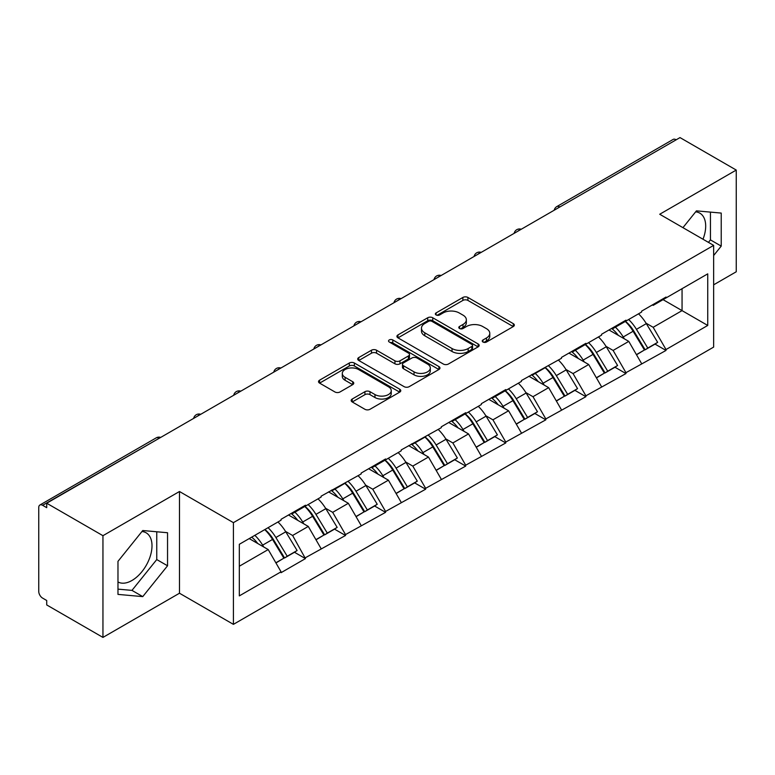 <?xml version="1.0" encoding="UTF-8"?>
<svg xmlns="http://www.w3.org/2000/svg" width="775" height="775" viewBox="0 0 775 775"><rect width="100%" height="100%" fill="white"/><g stroke="black" fill="none" stroke-linecap="round" stroke-linejoin="round"><path stroke-width="1.16" d="M482.98 342.027A2.499 1.443 0 0 0 486.506 342.027L513.292 326.556A3.565 2.054 0 0 0 514.338 325.103A3.565 2.054 0 0 0 513.292 323.65L467.916 297.455A3.565 2.054 0 0 0 462.878 297.455L436.093 312.916A2.499 1.443 0 0 0 435.356 313.933A2.499 1.443 0 0 0 436.093 314.95A2.499 1.443 0 0 0 439.619 314.95L443.087 312.955A11.412 6.587 0 0 1 459.217 312.955L463.004 315.134A11.412 6.587 0 0 1 466.347 319.794A11.412 6.587 0 0 1 463.004 324.454L459.536 326.449A2.499 1.443 0 0 0 458.8 327.467A2.499 1.443 0 0 0 459.536 328.493A2.499 1.443 0 0 0 463.062 328.493L466.531 326.488A11.412 6.587 0 0 1 482.66 326.488L486.448 328.668A11.412 6.587 0 0 1 489.781 333.327A11.412 6.587 0 0 1 486.448 337.987L482.98 339.983A2.499 1.443 0 0 0 482.244 341.01A2.499 1.443 0 0 0 482.98 342.027L482.98 339.983M117.974 581.967A28.326 16.352 120 0 0 131.973 580.475A28.326 16.352 120 0 0 150.476 555.51A28.326 16.352 120 0 0 146.136 532.812A28.326 16.352 120 0 0 141.951 531.524M695.64 211.856A28.326 16.352 -60 0 1 699.825 213.144A28.326 16.352 -60 0 1 703.002 239.233M352.208 399.038A3.565 2.054 0 0 0 351.172 400.491A3.565 2.054 0 0 0 352.208 401.944L364.938 409.297A3.565 2.054 0 0 0 369.985 409.297L399.726 392.121A3.565 2.054 0 0 0 400.772 390.668A3.565 2.054 0 0 0 399.726 389.215L354.359 363.02A3.565 2.054 0 0 0 349.312 363.02L319.571 380.186A3.565 2.054 0 0 0 318.525 381.649A3.565 2.054 0 0 0 319.571 383.102L334.945 391.976A3.565 2.054 0 0 0 339.983 391.976L352.712 384.632A3.565 2.054 0 0 0 353.758 383.17A3.565 2.054 0 0 0 352.712 381.717L345.088 377.318A9.533 5.502 0 0 1 342.298 373.424A9.533 5.502 0 0 1 348.188 368.338A9.533 5.502 0 0 1 358.573 369.53L388.449 386.773A9.533 5.502 0 0 1 391.239 390.668A9.533 5.502 0 0 1 385.359 395.754A9.533 5.502 0 0 1 374.964 394.562L369.985 391.685A3.565 2.054 0 0 0 364.938 391.685L352.208 399.038L352.208 401.944M179.48 491.505L102.949 535.69L46.713 503.227L680.004 137.592L736.25 170.064L659.719 214.249L713.649 245.384L233.411 522.65L179.48 491.505L179.48 593.224L233.411 624.359L233.411 522.65M443.339 364.037A3.565 2.054 0 0 0 448.376 364.037L478.127 346.861A3.565 2.054 0 0 0 479.173 345.408A3.565 2.054 0 0 0 478.127 343.955L432.75 317.76A3.565 2.054 0 0 0 427.713 317.76L397.963 334.926A3.565 2.054 0 0 0 396.916 336.389A3.565 2.054 0 0 0 397.963 337.842L443.339 364.037M390.261 342.56A2.499 1.443 0 0 1 392.799 342.918L392.799 339.954L438.931 366.585A3.565 2.054 0 0 1 439.968 368.038A3.565 2.054 0 0 1 438.931 369.491L409.181 386.667A3.565 2.054 0 0 1 404.143 386.667L358.767 360.472L358.767 357.556A3.565 2.054 0 0 0 357.721 359.019A3.565 2.054 0 0 0 358.767 360.472M358.767 357.556L371.496 350.213A3.565 2.054 0 0 1 376.534 350.213L394.94 360.83A3.565 2.054 0 0 0 399.978 360.83L408.425 355.957A3.565 2.054 0 0 0 409.471 354.504A3.565 2.054 0 0 0 408.425 353.051L389.263 341.988A2.499 1.443 0 0 1 388.537 340.971A2.499 1.443 0 0 1 390.077 339.634A2.499 1.443 0 0 1 392.799 339.954M233.411 624.359L713.649 347.093L713.649 245.384M264.924 529.509A24.335 14.047 -120 0 1 273.255 539.255L284.59 557.981L294.481 552.265L305.447 558.601L292.611 535.477L285.491 531.369M305.447 558.601L281.054 572.686L281.054 571.795L239.32 595.888L239.32 544.292L281.054 520.199L281.054 519.308L305.447 505.222L305.447 506.114L321.112 497.066L321.112 496.184L361.179 473.942L361.179 473.05L385.572 458.965L385.572 459.856L401.237 450.808L401.237 449.917L441.304 427.684L441.304 426.793L465.698 412.707L465.698 413.598L481.362 404.55L481.362 403.659L505.765 389.573L505.765 390.464L521.43 381.416L521.43 380.535L561.488 358.292L561.488 357.401L585.89 343.315L585.89 344.207L601.555 335.158L601.555 334.267L625.948 320.182L625.948 321.073L641.613 312.034L641.613 311.143L666.016 297.058L666.016 297.949L707.74 273.856L707.74 325.452L666.016 349.544L653.17 327.302L646.059 323.194M625.483 321.344A24.335 14.047 -120 0 1 633.814 331.08L645.158 349.806L655.04 344.1L666.016 350.436L666.016 349.544M666.016 350.436L625.948 372.678L613.112 350.436L605.992 346.328M585.425 344.478A24.335 14.047 -120 0 1 593.757 354.214L605.091 372.94L614.982 367.234L625.948 373.56L625.948 372.678M625.948 373.56L585.89 395.802L573.045 373.56L565.934 369.452M545.358 367.602A24.335 14.047 -120 0 1 553.689 377.347L565.033 396.064L574.914 390.358L585.89 396.693L585.89 395.802M585.89 396.693L545.823 418.936L532.987 396.693L525.867 392.586M505.3 390.736A24.335 14.047 -120 0 1 513.631 400.472L524.966 419.198L534.857 413.492L545.823 419.827L545.823 418.936M545.823 419.827L505.765 442.06L492.919 419.827L485.809 415.72M465.233 413.86A24.335 14.047 -120 0 1 473.564 423.605L484.908 442.331L494.789 436.616L505.765 442.951L505.765 442.06M505.765 442.951L465.698 465.194L452.862 442.951L445.741 438.844M425.175 436.993A24.335 14.047 -120 0 1 433.506 446.729L444.84 465.455L454.731 459.749L465.698 466.085L465.698 465.194M465.698 466.085L425.64 488.327L412.794 466.085L405.683 461.978M385.107 460.127A24.335 14.047 -120 0 1 393.438 469.863L404.782 488.589L414.664 482.883L425.64 489.209L425.64 488.327M425.64 489.209L385.572 511.452L372.736 489.209L365.616 485.102M345.049 483.251A24.335 14.047 -120 0 1 353.381 492.997L364.715 511.713L374.606 506.007L385.572 512.343L385.572 511.452M385.572 512.343L345.514 534.585L332.669 512.343L325.558 508.235M304.982 506.385A24.335 14.047 -120 0 1 313.313 516.121L324.657 534.847L334.538 529.141L345.514 535.477L345.514 534.585M345.514 535.477L305.447 557.709M291.836 513.079L292.611 513.525L305.447 506.114M292.611 535.477L308.276 526.428L288.503 515.007M321.112 548.671L308.276 526.428M331.903 489.955L332.669 490.401L345.514 482.98M332.669 512.343L348.333 503.295L328.561 491.883M361.179 525.537L348.333 503.295M371.961 466.821L372.736 467.267L385.572 459.856M372.736 489.209L388.401 480.171L368.619 468.749M401.237 502.413L388.401 480.171M412.029 443.697L412.794 444.143L425.64 436.722M412.794 466.085L428.459 457.037L408.687 445.625M441.304 479.279L428.459 457.037M452.087 420.563L452.862 421.009L465.698 413.598M452.862 442.951L468.526 433.913L448.744 422.491M481.362 456.146L468.526 433.913M492.154 397.43L492.919 397.875L505.765 390.464M492.919 419.827L508.584 410.779L488.812 399.358M521.43 433.022L508.584 410.779M532.212 374.306L532.987 374.751L545.823 367.331M532.987 396.693L548.652 387.645L528.87 376.233M561.488 409.888L548.652 387.645M572.279 351.172L573.045 351.618L585.89 344.207M573.045 373.56L588.709 364.521L568.937 353.1M601.555 386.764L588.709 364.521M612.337 328.048L613.112 328.493L625.948 321.073M613.112 350.436L628.777 341.387L608.995 329.976M641.613 363.63L628.777 341.387M676.158 139.82L559.821 206.983M558.184 207.932A5.444 3.148 120 0 1 559.56 206.838A5.444 3.148 60 0 0 556.837 206.567L673.175 139.403A5.444 3.148 60 0 1 675.897 139.665M652.405 304.914L653.17 305.36L666.016 297.949M653.17 327.302L682.058 310.62L682.058 288.678L707.74 273.856M663.061 299.654L707.74 325.452M713.649 284.822L736.25 271.773L736.25 170.064M102.949 535.69L102.949 637.408L46.713 604.936L46.713 600.489L42.606 598.116A5.444 3.148 -120 0 1 38.75 591.441L38.75 507.518A5.444 3.148 -120 0 1 39.874 505.029A5.444 3.148 -120 0 1 42.606 505.3L46.713 507.673L46.713 503.227M102.949 637.408L179.48 593.224M239.32 566.234L268.208 549.562L249.211 538.586M281.054 571.795L268.208 549.562M633.252 331.516L634.522 332.252M593.185 354.65L594.464 355.386M553.127 377.783L554.396 378.51M513.06 400.907L514.338 401.644M473.002 424.041L474.271 424.778M432.934 447.165L434.213 447.902M392.877 470.299L394.146 471.035M352.809 493.433L354.088 494.159M312.751 516.557L314.02 517.293M272.684 539.691L273.963 540.427M713.649 255.537L721.225 246.111L721.225 213.077L696.444 210.858L682.94 227.656M167.545 532.735L142.755 530.526L117.974 561.352L117.974 594.396L142.755 596.614L167.545 565.779L167.545 532.735M483.978 342.376L486.448 340.952A11.412 6.587 0 0 0 489.781 336.292L489.781 333.327M466.347 319.794L466.347 322.758A11.412 6.587 0 0 1 463.004 327.418L460.534 328.842M513.244 326.585L467.916 300.419A3.565 2.054 0 0 0 462.878 300.419L437.09 315.309M478.078 346.89L432.75 320.724A3.565 2.054 0 0 0 427.713 320.724L398.011 337.871M471.82 346.425A2.499 1.443 0 0 0 472.556 345.408A2.499 1.443 0 0 0 471.82 344.391L431.995 321.392A2.499 1.443 0 0 0 428.468 321.392L424.807 323.504A11.412 6.587 0 0 0 421.474 328.164A11.412 6.587 0 0 0 424.807 332.814L452.038 348.537A11.412 6.587 0 0 0 468.168 348.537L471.82 346.425L471.82 349.389A2.499 1.443 0 0 0 472.556 348.372L472.556 345.408M421.474 328.164L421.474 331.128A11.412 6.587 0 0 0 424.807 335.788L424.807 332.814M471.82 349.389L468.168 351.501A11.412 6.587 0 0 1 452.038 351.501L424.807 335.788M358.815 360.501L371.496 353.177L371.496 350.213M409.471 354.504L409.471 357.469A3.565 2.054 0 0 1 408.425 358.922L399.978 363.804A3.565 2.054 0 0 1 394.94 363.804L376.534 353.177A3.565 2.054 0 0 0 371.496 353.177M392.799 342.918L438.882 369.52M414.034 371.855A9.533 5.502 0 0 0 424.429 373.056A9.533 5.502 0 0 0 430.309 367.97A9.533 5.502 0 0 0 427.519 364.076L416.998 357.992A3.565 2.054 0 0 0 411.951 357.992L403.513 362.874A3.565 2.054 0 0 0 402.467 364.327A3.565 2.054 0 0 0 403.513 365.781L414.034 371.855L414.034 374.829A9.533 5.502 0 0 0 424.429 376.02A9.533 5.502 0 0 0 430.309 370.934L430.309 367.97M402.467 364.327L402.467 367.292A3.565 2.054 0 0 0 403.513 368.745L403.513 365.781M414.034 374.829L403.513 368.745M391.239 390.668L391.239 393.632A9.533 5.502 0 0 1 385.359 398.718A9.533 5.502 0 0 1 374.964 397.527L369.985 394.649A3.565 2.054 0 0 0 364.938 394.649L352.257 401.973M342.298 373.424L342.298 376.388A9.533 5.502 0 0 0 345.088 380.283L345.088 377.318M352.673 384.662L345.088 380.283M399.677 392.15L354.359 365.984A3.565 2.054 0 0 0 349.312 365.984L319.62 383.131M708.437 242.372L710.442 239.892L710.442 212.108M710.442 239.892L721.225 246.111M117.974 589.136L131.973 590.385L156.753 559.56L156.753 531.776M156.753 559.56L167.545 565.779M131.973 590.385L142.755 596.614M638.523 313.817A29.779 17.195 60 0 1 646.321 323.63L636.44 329.336A29.779 17.195 -120 0 0 628.632 319.523M636.44 329.336L647.774 348.062L657.665 342.356L646.321 323.63M645.158 349.806L647.774 348.062M655.04 344.1L657.665 342.356M611.601 328.464A24.335 14.047 60 0 1 618.314 335.352M615.408 327.166A29.779 17.195 60 0 1 623.216 336.98L624.33 338.82M636.517 354.795L644.442 349.99L633.097 331.264A29.779 17.195 -120 0 0 625.299 321.451M644.442 349.99L636.42 354.621M598.455 336.951A29.779 17.195 60 0 1 606.263 346.764L596.372 352.47A29.779 17.195 -120 0 0 588.574 342.657M596.372 352.47L607.716 371.196L617.607 365.49L606.263 346.764M605.091 372.94L607.716 371.196M614.982 367.234L617.607 365.49M571.543 351.598A24.335 14.047 60 0 1 578.257 358.486M575.341 350.29A29.779 17.195 60 0 1 583.149 360.104L584.263 361.954M596.45 377.929L604.374 373.124L593.04 354.398A29.779 17.195 -120 0 0 585.232 344.584M604.374 373.124L596.353 377.754M558.397 360.075A29.779 17.195 60 0 1 566.196 369.888L556.314 375.604A29.779 17.195 -120 0 0 548.506 365.79M556.314 375.604L567.649 394.33L577.54 388.614L566.196 369.888M565.033 396.064L567.649 394.33M574.914 390.358L577.54 388.614M531.485 374.722A24.335 14.047 60 0 1 538.189 381.61M535.283 373.424A29.779 17.195 60 0 1 543.091 383.238L544.205 385.078M556.392 401.053L564.316 396.257L552.972 377.532A29.779 17.195 -120 0 0 545.174 367.708M564.316 396.257L556.295 400.888M518.33 383.208A29.779 17.195 60 0 1 526.138 393.022L516.247 398.728A29.779 17.195 -120 0 0 508.448 388.914M516.247 398.728L527.591 417.454L537.482 411.748L526.138 393.022M524.966 419.198L527.591 417.454M534.857 413.492L537.482 411.748M491.418 397.856A24.335 14.047 60 0 1 498.131 404.744M495.215 396.548A29.779 17.195 60 0 1 503.023 406.362L504.137 408.212M516.324 424.187L524.249 419.382L512.914 400.656A29.779 17.195 -120 0 0 505.106 390.842M524.249 419.382L516.227 424.012M478.272 406.332A29.779 17.195 60 0 1 486.07 416.156L476.189 421.862A29.779 17.195 -120 0 0 468.381 412.048M476.189 421.862L487.523 440.588L497.414 434.882L486.07 416.156M484.908 442.331L487.523 440.588M494.789 436.616L497.414 434.882M451.36 420.99A24.335 14.047 60 0 1 458.064 427.868M455.157 419.682A29.779 17.195 60 0 1 462.966 429.495L464.08 431.346M476.267 447.32L484.191 442.515L472.847 423.789A29.779 17.195 -120 0 0 465.048 413.976M484.191 442.515L476.17 447.146M438.204 429.466A29.779 17.195 60 0 1 446.012 439.28L436.122 444.986A29.779 17.195 -120 0 0 428.323 435.172M436.122 444.986L447.466 463.712L457.357 458.006L446.012 439.28M444.84 465.455L447.466 463.712M454.731 459.749L457.357 458.006M411.293 444.114A24.335 14.047 60 0 1 418.006 451.002M415.09 442.816A29.779 17.195 60 0 1 422.898 452.629L424.022 454.47M436.199 470.444L444.123 465.639L432.789 446.913A29.779 17.195 -120 0 0 424.981 437.1M444.123 465.639L436.102 470.27M398.147 452.6A29.779 17.195 60 0 1 405.945 462.413L396.064 468.119A29.779 17.195 -120 0 0 388.256 458.306M396.064 468.119L407.398 486.845L417.289 481.139L405.945 462.413M404.782 488.589L407.398 486.845M414.664 482.883L417.289 481.139M371.235 467.248A24.335 14.047 60 0 1 377.938 474.135M375.032 465.94A29.779 17.195 60 0 1 382.84 475.753L383.954 477.603M396.141 493.578L404.066 488.773L392.722 470.047A29.779 17.195 -120 0 0 384.923 460.234M404.066 488.773L396.044 493.404M358.079 475.724A29.779 17.195 60 0 1 365.887 485.537L355.996 491.253A29.779 17.195 -120 0 0 348.198 481.44M355.996 491.253L367.34 509.979L377.231 504.263L365.887 485.537M364.715 511.713L367.34 509.979M374.606 506.007L377.231 504.263M331.167 490.372A24.335 14.047 60 0 1 337.881 497.259M334.965 489.073A29.779 17.195 60 0 1 342.773 498.887L343.897 500.728M356.074 516.702L363.998 511.907L352.664 493.181A29.779 17.195 -120 0 0 344.856 483.368M363.998 511.907L355.977 516.538M318.021 498.858A29.779 17.195 60 0 1 325.82 508.671L315.938 514.377A29.779 17.195 -120 0 0 308.13 504.564M315.938 514.377L327.282 533.103L337.164 527.397L325.82 508.671M324.657 534.847L327.282 533.103M334.538 529.141L337.164 527.397M291.109 513.505A24.335 14.047 60 0 1 297.813 520.393M294.907 512.197A29.779 17.195 60 0 1 302.715 522.011L303.829 523.861M316.016 539.836L323.94 535.031L312.596 516.305A29.779 17.195 -120 0 0 304.798 506.492M323.94 535.031L315.919 539.662M277.954 521.992A29.779 17.195 60 0 1 285.762 531.805L275.871 537.511A29.779 17.195 -120 0 0 268.073 527.697M275.871 537.511L287.215 556.237L297.106 550.531L285.762 531.805M284.59 557.981L287.215 556.237M294.481 552.265L297.106 550.531M251.691 537.153A24.335 14.047 60 0 1 257.755 543.517M254.839 535.331A29.779 17.195 60 0 1 262.647 545.145L263.771 546.995M275.948 562.97L283.873 558.165L272.538 539.439A29.779 17.195 -120 0 0 264.73 529.625M283.873 558.165L275.852 562.795M159.195 438.282L42.606 505.3M160.318 437.633A5.444 3.148 -60 0 0 158.933 438.137A5.444 3.148 -120 0 0 156.211 437.865L39.874 505.029M518.117 231.057A5.444 3.148 120 0 1 519.502 229.962A5.444 3.148 -60 0 1 520.887 229.458M478.059 254.19A5.444 3.148 120 0 1 479.434 253.096A5.444 3.148 -60 0 1 480.82 252.592M437.991 277.314A5.444 3.148 120 0 1 439.377 276.22A5.444 3.148 -60 0 1 440.762 275.726M397.933 300.448A5.444 3.148 120 0 1 399.309 299.353A5.444 3.148 -60 0 1 400.694 298.85M357.866 323.582A5.444 3.148 120 0 1 359.251 322.487A5.444 3.148 -60 0 1 360.637 321.983M317.808 346.706A5.444 3.148 120 0 1 319.184 345.611A5.444 3.148 -60 0 1 320.569 345.108M277.741 369.84A5.444 3.148 120 0 1 279.126 368.745A5.444 3.148 -60 0 1 280.511 368.241M237.683 392.964A5.444 3.148 120 0 1 239.058 391.869A5.444 3.148 -60 0 1 240.444 391.375M197.615 416.097A5.444 3.148 120 0 1 199.001 415.003A5.444 3.148 -60 0 1 200.386 414.499M486.448 340.952L486.448 337.987M459.536 328.493L459.536 326.449M463.004 327.418L463.004 324.454M436.093 314.95L436.093 312.916M462.878 300.419L462.878 297.455M467.916 300.419L467.916 297.455M513.292 326.556L513.292 323.65M397.963 337.842L397.963 334.926M427.713 320.724L427.713 317.76M432.75 320.724L432.75 317.76M478.127 346.861L478.127 343.955M452.038 351.501L452.038 348.537M468.168 351.501L468.168 348.537M376.534 353.177L376.534 350.213M394.94 363.804L394.94 360.83M399.978 363.804L399.978 360.83M408.425 358.922L408.425 355.957M438.931 369.491L438.931 366.585M364.938 394.649L364.938 391.685M369.985 394.649L369.985 391.685M374.964 397.527L374.964 394.562M352.712 384.632L352.712 381.717M319.571 383.102L319.571 380.186M349.312 365.984L349.312 363.02M354.359 365.984L354.359 363.02M399.726 392.121L399.726 389.215M633.097 331.264L623.216 336.98M593.04 354.398L583.149 360.104M552.972 377.532L543.091 383.238M512.914 400.656L503.023 406.362M472.847 423.789L462.966 429.495M432.789 446.913L422.898 452.629M392.722 470.047L382.84 475.753M352.664 493.181L342.773 498.887M312.596 516.305L302.715 522.011M272.538 539.439L262.647 545.145M556.837 206.567A5.444 5.444 0 0 0 554.222 210.219M521.246 229.255A5.444 5.444 0 0 0 514.154 233.343M481.188 252.379A5.444 5.444 0 0 0 474.097 256.477M441.12 275.512A5.444 5.444 0 0 0 434.029 279.601M401.062 298.646A5.444 5.444 0 0 0 393.971 302.734M360.995 321.77A5.444 5.444 0 0 0 353.904 325.868M320.937 344.904A5.444 5.444 0 0 0 313.846 348.992M280.87 368.028A5.444 5.444 0 0 0 273.788 372.126M240.812 391.162A5.444 5.444 0 0 0 233.721 395.25M200.744 414.296A5.444 5.444 0 0 0 193.663 418.384M160.687 437.42A5.444 5.444 0 0 0 156.211 437.865"/></g></svg>
